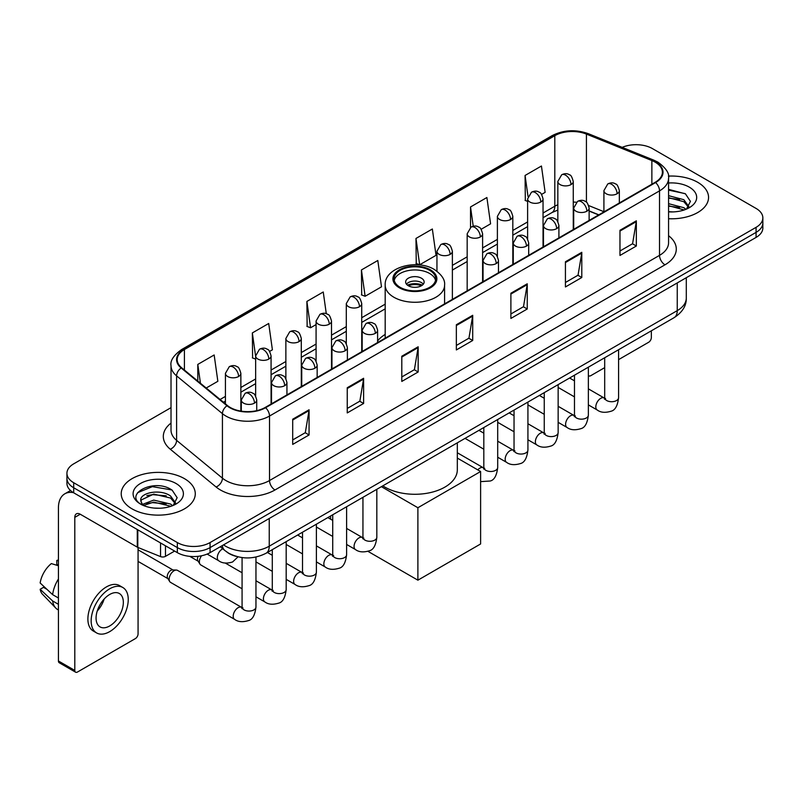 <?xml version="1.0" encoding="UTF-8"?>
<svg xmlns="http://www.w3.org/2000/svg" width="803" height="803" viewBox="0 0 803 803"><rect width="100%" height="100%" fill="white"/><g stroke="black" fill="none" stroke-linecap="round" stroke-linejoin="round"><path stroke-width="1.2" d="M385.189 334.409A40.883 23.608 0 0 0 377.601 340.944M598.647 214.933L589.131 211.089M236.122 556.349A23.146 13.36 180 0 1 226.777 551.972M171.019 407.653L73.705 463.843A23.146 13.36 0 0 0 66.93 473.288L66.93 483.366A23.146 13.36 0 0 0 73.705 492.811L177.343 552.645A23.146 13.36 0 0 0 210.065 552.645L756.075 237.417A23.146 13.36 0 0 0 762.85 227.972L762.85 222.933A23.146 13.36 0 0 1 756.075 232.378A23.146 13.36 0 0 0 762.85 222.933L762.85 217.894A23.146 13.36 0 0 0 756.075 208.439L652.438 148.605A23.146 13.36 0 0 0 622.184 147.371M66.93 473.288A23.146 13.36 0 0 0 73.705 482.733L177.343 542.567A23.146 13.36 0 0 0 210.065 542.567L210.065 547.606L756.075 232.378L210.065 547.606A23.146 13.36 0 0 1 177.343 547.606A23.146 13.36 0 0 0 210.065 547.606L210.065 552.645M73.705 482.733L73.705 487.772L177.343 547.606L73.705 487.772A23.146 13.36 0 0 1 66.93 478.327A23.146 13.36 0 0 0 73.705 487.772L73.705 492.811M697.707 182.301A37.028 21.38 0 0 0 668.417 176.118A37.028 21.38 0 0 1 697.707 182.301A37.028 21.38 0 0 1 708.557 197.418A37.028 21.38 0 0 0 697.707 182.301M184.429 478.638A37.028 21.38 0 0 0 144.078 474.011A37.028 21.38 0 0 0 121.223 493.755A37.028 21.38 0 0 0 132.063 508.871A37.028 21.38 0 0 0 172.424 513.508A37.028 21.38 0 0 0 195.28 493.755A37.028 21.38 0 0 0 184.429 478.638A37.028 21.38 0 0 0 144.078 474.011A37.028 21.38 0 0 0 121.223 493.755A37.028 21.38 0 0 0 132.063 508.871A37.028 21.38 0 0 0 172.424 513.508A37.028 21.38 0 0 0 195.28 493.755A37.028 21.38 0 0 0 184.429 478.638M655.158 162.146A24.682 14.253 180 0 1 662.395 172.223A24.682 14.253 180 0 1 655.158 182.301L265.161 407.472A24.682 14.253 180 0 1 227.48 405.565L181.659 367.784A24.682 14.253 180 0 1 177.192 359.603A24.682 14.253 180 0 1 184.419 349.526L554.803 135.687A24.682 14.253 180 0 1 586.421 134.091L651.865 160.55A24.682 14.253 180 0 1 655.158 162.146M655.599 161.895A25.305 14.605 0 0 0 652.217 160.259L586.772 133.8A25.305 14.605 0 0 0 554.371 135.436L183.987 349.275A25.305 14.605 0 0 0 181.157 367.985L226.978 405.766A25.305 14.605 0 0 0 265.592 407.723L655.599 182.552A25.305 14.605 0 0 0 655.599 161.895M292.704 419.216L292.704 444.41L309.065 434.965L309.065 409.771L292.704 419.216M292.704 439.944L305.311 432.666L309.004 410.604A6.173 3.563 -120 0 0 309.065 409.771M305.2 432.727L309.065 434.965M347.247 387.729L347.247 412.923L363.618 403.467L363.618 378.273L347.247 387.729M347.247 408.446L359.854 401.169L363.548 379.116A6.173 3.563 -120 0 0 363.618 378.273M359.744 401.239L363.618 403.467M401.801 356.231L401.801 381.425L418.162 371.98L418.162 346.786L401.801 356.231M401.801 376.958L414.398 369.681L418.092 347.619A6.173 3.563 -120 0 0 418.162 346.786M414.288 369.741L418.162 371.98M619.976 230.27L619.976 255.454L636.347 246.009L636.347 220.815L619.976 230.27M619.976 250.988L632.583 243.71L636.277 221.658A6.173 3.563 -120 0 0 636.347 220.815M632.473 243.781L636.347 246.009M565.432 261.758L565.432 286.952L581.794 277.507L581.794 252.313L565.432 261.758M565.432 282.485L578.04 275.208L581.733 253.146A6.173 3.563 -120 0 0 581.794 252.313M577.929 275.268L581.794 277.507M510.889 293.246L510.889 318.44L527.25 308.994L527.25 283.8L510.889 293.246M510.889 313.973L523.496 306.696L527.19 284.633A6.173 3.563 -120 0 0 527.25 283.8M523.385 306.756L527.25 308.994M456.345 324.743L456.345 349.937L472.706 340.482L472.706 315.298L456.345 324.743M456.345 345.461L468.942 338.183L472.636 316.131A6.173 3.563 -120 0 0 472.706 315.298M468.832 338.254L472.706 340.482M668.568 218.727A37.028 21.38 0 0 0 708.557 197.418A37.028 21.38 0 0 1 668.568 218.727M210.065 542.567L756.075 227.339A23.146 13.36 0 0 0 762.85 217.894M269.617 351.413L272.398 349.807L268.704 323.479L252.343 332.924L252.604 357.967M206.21 388.02L217.854 381.295L214.16 354.976L197.799 364.421L197.799 381.084M415.974 238.451L419.668 264.779L436.039 255.334L432.345 229.006L415.974 238.451L416.245 263.494M481.148 229.287L490.583 223.836L486.889 197.518L470.528 206.963L470.528 227.43M541.583 194.396L545.127 192.349L541.433 166.02L525.072 175.466L525.333 200.509M326.299 313.732L323.248 291.991L306.887 301.436L307.147 326.48M361.43 269.949L365.124 296.267L381.495 286.822L377.801 260.493L361.43 269.949L361.701 294.982M365.124 296.267L361.43 294.892M419.668 264.779L415.974 263.394M470.528 206.963L473.228 226.255M527.611 201.362L525.072 200.409M525.072 175.466L528.013 196.444M306.887 301.436L310.58 327.765L316.081 324.583M310.58 327.765L306.887 326.379M255.645 359.102L252.343 357.867M252.343 332.924L255.645 356.472M197.799 364.421L200.439 383.262M668.568 211.671L673.155 211.912M668.568 203.671L683.855 207.706L685.892 209.332M668.568 205.678L684.216 209.954M668.568 195.671L683.855 199.706L688.864 206.622M668.568 197.679L683.855 201.704L688.462 207.144M668.568 211.841A25.144 14.514 0 0 0 689.305 207.686A25.144 14.514 0 0 0 689.305 187.149A25.144 14.514 0 0 0 668.568 183.004M686.485 209.091L690.429 201.352L685.441 193.844L668.568 189.347M668.568 190.13L685.1 193.613M668.568 198.13L679.539 199.495M668.568 206.13L679.539 207.495M588.358 375.332A3.854 2.228 120 0 0 588.87 375.854A3.854 2.228 120 0 0 590.797 375.663L604.689 367.644M618.581 359.624L648.613 342.289A3.854 2.228 120 0 0 651.343 337.561L651.343 330.806M429.615 270.32A20.828 12.025 0 0 0 406.92 267.72A20.828 12.025 0 0 0 394.062 278.822A20.828 12.025 0 0 0 400.165 287.323A20.828 12.025 0 0 0 422.86 289.933A20.828 12.025 0 0 0 435.718 278.822A20.828 12.025 0 0 0 429.615 270.32M435.537 280.398A20.828 12.025 0 0 0 429.615 273.472A20.828 12.025 0 0 0 408.195 270.591A20.828 12.025 0 0 0 394.243 280.398M382.83 485.835A42.429 24.491 0 0 0 384.888 487.11A42.429 24.491 0 0 0 431.121 492.42A42.429 24.491 0 0 0 457.319 469.795L457.319 442.834M421.434 278.199A9.255 5.34 0 0 0 411.347 277.035A9.255 5.34 0 0 0 405.635 281.973A9.255 5.34 0 0 0 408.346 285.758A9.255 5.34 0 0 0 418.433 286.912A9.255 5.34 0 0 0 424.145 281.973A9.255 5.34 0 0 0 421.434 278.199M423.322 284.182A9.255 5.34 0 0 0 421.434 282.606A9.255 5.34 0 0 0 406.459 284.182M407.412 285.125A12.346 7.127 180 0 1 421.826 284.894L421.826 285.517M408.426 285.798A10.8 6.233 180 0 1 420.712 285.537L421.826 284.894M420.531 286.209L420.712 285.537M417.891 580.178L417.891 507.737L480.616 471.522L480.616 543.962L417.891 580.178L367.965 551.35M330.615 519.19L330.615 515.978M417.891 507.737L381.385 486.668M457.319 458.071L480.616 471.522M242.074 588.78L200.81 564.961A6.946 4.005 -60 0 1 199.947 564.097A6.946 4.005 -60 0 1 199.375 561.779A6.946 4.005 -60 0 1 201.593 555.756M199.947 564.097L197.879 560.785A5.019 2.891 -60 0 1 197.468 559.109A5.019 2.891 -60 0 1 198.14 556.308M169.162 579.224A6.946 4.005 -60 0 1 174.07 570.722A6.946 4.005 -60 0 1 176.359 570.06A6.946 4.005 -60 0 1 177.543 570.381L241.573 607.349A6.946 4.005 -60 0 0 238.411 607.53A6.946 4.005 -60 0 0 238.11 607.7A6.946 4.005 -60 0 0 233.573 613.813A6.946 4.005 -60 0 0 234.637 619.374L170.597 582.406A6.946 4.005 -60 0 1 169.724 581.553A6.946 4.005 -60 0 1 169.162 579.224M169.724 581.553L167.656 578.23A5.019 2.891 -60 0 1 167.245 576.554A5.019 2.891 -60 0 1 170.798 570.411A5.019 2.891 -60 0 1 172.454 569.929L176.359 570.06M165.478 545.799L165.478 556.349L174.612 551.069M73.444 492.661A30.855 17.817 -120 0 0 64.822 493.805A30.855 17.817 -120 0 0 58.428 507.928L58.428 660.979L74.799 670.425L74.799 517.373A7.719 4.457 60 0 1 76.395 513.85A7.719 4.457 60 0 1 80.25 514.231L137.283 547.154L137.283 529.518M74.799 670.425A3.854 2.228 120 0 0 75.592 672.191L59.231 662.746A3.854 2.228 -60 0 1 58.428 660.979M75.592 672.191A3.854 2.228 120 0 0 77.52 672.001L135.336 638.626A3.854 2.228 120 0 0 138.066 633.898L138.066 547.516M165.478 556.349A3.854 2.228 180 0 1 160.54 556.599L137.795 547.405A3.854 2.228 180 0 1 137.283 547.154M109.7 625.959A19.282 11.132 120 0 0 122.307 608.965A19.282 11.132 120 0 0 119.346 593.517A19.282 11.132 120 0 0 109.7 594.471A19.282 11.132 120 0 0 97.103 611.464A19.282 11.132 120 0 0 100.064 626.912A19.282 11.132 120 0 0 109.7 625.959M97.243 611.013A19.282 11.132 120 0 0 104.169 599.028M58.428 560.946L56.792 560.454L56.792 564.318L58.428 565.272M122.819 587.505L119.547 585.608A26.228 15.147 120 0 0 106.428 586.913A26.228 15.147 120 0 0 89.294 610.019A26.228 15.147 120 0 0 93.319 631.038L96.591 632.925A26.228 15.147 120 0 0 109.7 631.63A26.228 15.147 120 0 0 126.834 608.523A26.228 15.147 120 0 0 122.819 587.505A26.228 15.147 120 0 0 109.7 588.8A26.228 15.147 120 0 0 92.566 611.916A26.228 15.147 120 0 0 96.591 632.925M58.428 578.973A25.455 14.695 120 0 0 52.637 594.662L40.15 582.978A20.055 11.583 120 0 1 51.342 563.596L58.428 565.754M58.428 598.004L52.637 594.662M46.905 589.302L43.503 587.344L40.15 589.282L52.637 600.965L58.428 604.308M52.637 600.965A25.455 14.695 120 0 0 55.778 608.072A25.455 14.695 120 0 0 57.706 609.587L58.428 610.009M58.428 559.992A20.055 11.583 120 0 0 56.792 560.454M40.15 589.282A20.055 11.583 120 0 0 42.519 594.27L55.778 608.072M154.066 508.078L159.887 508.249M142.512 504.384L153.734 500.098L170.577 504.043L172.615 505.669M143.546 505.458L153.734 502.106L170.939 506.291M142.683 505.157L140.886 500.942A17.435 10.068 0 0 0 143.697 505.599M175.586 502.959L170.577 496.043C160.108 488.234 138.578 493.052 140.886 500.942L140.816 500.169M140.927 501.182L141.408 499.888L153.734 494.106L170.577 498.041L175.195 503.481M173.207 505.428L177.152 497.689L172.163 490.181C154.527 477.504 123.17 494.216 141.278 504.455L142.171 505.007M176.028 483.486A25.144 14.514 0 0 0 140.465 483.486A25.144 14.514 0 0 0 140.465 504.023A25.144 14.514 0 0 0 176.028 504.023A25.144 14.514 0 0 0 176.028 483.486M137.594 492.701L152.369 486.648L171.832 489.95M146.819 495.652L152.369 494.648L166.261 495.832M146.819 503.652L152.369 502.648L166.261 503.832M223.545 544.866A30.855 17.817 0 0 0 225.613 546.191A30.855 17.817 0 0 0 269.246 546.191L677.25 310.631A30.855 17.817 0 0 0 686.294 298.033C686.515 305.692 682.44 312.247 674.058 317.697L266.054 553.257A15.428 8.903 60 0 0 269.246 546.191L269.246 518.477M677.25 282.917L677.25 310.631A15.428 8.903 60 0 1 674.058 317.697M222.29 545.588A15.428 10.319 129.5 0 0 224.981 550.607L220.293 546.743M756.075 237.417L756.075 227.339M177.343 552.645L177.343 542.567M668.568 235.701A38.574 22.263 180 0 1 664.984 264.809L274.977 489.981A7.719 4.457 60 0 1 269.527 480.535L659.524 255.364A30.855 17.817 0 0 0 668.568 242.767L668.568 178.276A30.855 17.817 180 0 1 659.524 190.873A7.719 4.457 -120 0 0 655.599 182.552M274.977 489.981A38.574 22.263 180 0 1 220.434 489.981A38.574 22.263 180 0 1 216.107 487.009L170.286 449.218A38.574 22.263 180 0 1 171.019 423.091M225.884 480.535A30.855 17.817 0 0 0 269.527 480.535L269.527 416.034A30.855 17.817 180 0 1 222.431 413.655L176.6 375.874A30.855 17.817 180 0 1 171.019 365.656L171.019 430.147A30.855 17.817 0 0 0 176.6 440.365L222.431 478.156A30.855 17.817 0 0 0 225.884 480.535M668.568 178.276C669.592 173.448 666.048 168.078 657.928 162.146L653.873 160.178A7.719 3.613 112 0 0 652.217 160.259M653.873 160.178L588.428 133.72C575.651 129.193 563.515 129.855 552.042 135.687A7.719 4.457 60 0 1 554.371 135.436M183.987 349.275A7.719 4.457 -120 0 0 181.659 349.526C173.649 355.277 170.106 360.657 171.019 365.656M181.157 367.985A7.719 5.159 129.5 0 0 176.6 375.874L176.6 440.365A7.719 5.159 -50.5 0 1 170.286 449.218M588.428 133.72A7.719 3.613 112 0 0 586.772 133.8M226.978 405.766A7.719 5.159 129.5 0 0 222.431 413.655L222.431 478.156A7.719 5.159 -50.5 0 1 216.107 487.009M265.592 407.723A7.719 4.457 60 0 1 269.527 416.034L659.524 190.873L659.524 255.364A7.719 4.457 60 0 0 664.984 264.809M184.419 349.526L184.419 370.063M651.865 160.55L651.865 184.208M586.421 134.091L586.421 202.195M603.916 211.711L588.709 205.568M576.343 202.256A24.682 14.253 0 0 0 573.262 202.075M557.834 204.745A24.682 14.253 0 0 0 554.803 206.23L543.039 213.026M554.803 135.687L554.803 206.23A13.882 8.02 60 0 1 551.932 212.584L543.039 217.723M527.611 221.929L512.816 230.471M497.388 239.384L482.603 247.916M467.175 256.83L452.38 265.361M385.189 304.156L361.731 317.707M346.304 326.61L331.509 335.152M316.081 344.055L301.296 352.597M285.868 361.501L271.073 370.042M255.645 378.956L240.86 387.488M225.422 396.401L220.102 399.472M589.181 210.938A13.882 6.504 -68 0 1 589.131 210.918L598.807 214.833M456.345 325.536L472.636 316.131M510.889 294.049L527.19 284.633M565.432 262.551L581.733 253.146M619.976 231.063L636.277 221.658M401.801 357.034L418.092 347.619M347.247 388.522L363.548 379.116M292.704 420.019L309.004 410.604M399.342 287.795A21.982 12.697 0 0 0 430.438 287.795A21.982 12.697 0 0 0 430.438 269.848A21.982 12.697 0 0 0 399.342 269.848A21.982 12.697 0 0 0 399.342 287.795M444.591 303.875L444.591 285.125A29.701 17.144 180 0 1 426.252 300.964A29.701 17.144 180 0 1 393.892 297.251A29.701 17.144 180 0 1 385.189 285.125L385.189 338.173M617.085 193.764A7.719 4.457 0 0 0 619.344 190.612C618.129 186.155 616.905 183.967 615.69 184.058C613.452 182.482 610.812 182.442 607.781 183.937A7.719 4.457 60 0 1 611.635 184.319A7.719 4.457 -120 0 1 617.085 193.764A7.719 4.457 0 0 1 606.185 193.764A7.719 4.457 0 0 1 603.916 190.612L607.781 183.937M588.358 404.883L597.251 410.022A6.946 4.005 -60 0 1 596.187 404.461A6.946 4.005 -60 0 1 600.724 398.338A6.946 4.005 -60 0 1 601.035 398.168A6.946 4.005 -60 0 1 604.197 397.997L588.358 388.853M605.091 398.7L604.468 399.211L604.689 397.706A6.946 4.005 -0 0 0 606.727 400.546A6.946 4.005 -0 0 0 616.222 400.717A6.946 4.005 -0 0 0 618.581 397.706C617.627 405.776 615.128 410.273 611.083 411.216C605.281 412.983 600.674 412.581 597.251 410.022M586.873 211.209A7.719 4.457 0 0 0 589.131 208.067C587.906 203.601 586.692 201.412 585.467 201.503C583.239 199.927 580.599 199.887 577.558 201.382A7.719 4.457 60 0 1 581.412 201.764A7.719 4.457 -120 0 1 586.873 211.209A7.719 4.457 0 0 1 575.962 211.209A7.719 4.457 0 0 1 573.703 208.067L577.558 201.382M558.145 422.328L567.038 427.467A6.946 4.005 -60 0 1 565.974 421.906A6.946 4.005 -60 0 1 570.511 415.783A6.946 4.005 -60 0 1 570.813 415.623A6.946 4.005 -60 0 1 573.974 415.442L558.145 406.298M574.868 416.145L574.255 416.657L574.476 415.151A6.946 4.005 -0 0 0 576.504 417.992A6.946 4.005 -0 0 0 586.009 418.162A6.946 4.005 -0 0 0 588.358 415.151C587.405 423.221 584.915 427.718 580.87 428.661C575.068 430.428 570.451 430.027 567.038 427.467M556.65 228.654A7.719 4.457 0 0 0 558.908 225.513C557.694 221.046 556.469 218.858 555.254 218.948C553.016 217.372 550.376 217.332 547.345 218.828A7.719 4.457 60 0 1 551.199 219.209A7.719 4.457 -120 0 1 556.65 228.654A7.719 4.457 0 0 1 545.739 228.654A7.719 4.457 0 0 1 543.48 225.513L547.345 218.828M527.922 439.773L536.816 444.912A6.946 4.005 -60 0 1 535.752 439.351A6.946 4.005 -60 0 1 540.289 433.229A6.946 4.005 -60 0 1 540.6 433.068A6.946 4.005 -60 0 1 543.761 432.887L527.922 423.743M544.655 433.59L544.032 434.102L544.253 432.606A6.946 4.005 -0 0 0 546.291 435.437A6.946 4.005 -0 0 0 555.786 435.607A6.946 4.005 -0 0 0 558.145 432.606C557.192 440.666 554.692 445.163 550.647 446.107C544.846 447.873 540.238 447.472 536.816 444.912M526.437 246.109A7.719 4.457 0 0 0 528.695 242.958C527.471 238.491 526.246 236.313 525.032 236.393C522.803 234.817 520.163 234.777 517.122 236.273A7.719 4.457 60 0 1 520.976 236.654A7.719 4.457 -120 0 1 526.437 246.109A7.719 4.457 0 0 1 515.526 246.109A7.719 4.457 0 0 1 513.268 242.958L517.122 236.273M497.699 457.228L506.603 462.357A6.946 4.005 -60 0 1 505.539 456.797A6.946 4.005 -60 0 1 510.066 450.674A6.946 4.005 -60 0 1 510.377 450.513A6.946 4.005 -60 0 1 513.539 450.332L497.699 441.188M514.432 451.035L513.81 451.547L514.04 450.051A6.946 4.005 -0 0 0 516.068 452.882A6.946 4.005 -0 0 0 525.574 453.053A6.946 4.005 -0 0 0 527.922 450.051C526.969 458.111 524.469 462.618 520.434 463.562C514.633 465.318 510.015 464.927 506.603 462.357M496.214 263.555A7.719 4.457 0 0 0 498.472 260.403C497.248 255.946 496.033 253.758 494.819 253.838C492.58 252.262 489.94 252.222 486.909 253.718A7.719 4.457 60 0 1 490.763 254.099A7.719 4.457 -120 0 1 496.214 263.555A7.719 4.457 0 0 1 485.303 263.555A7.719 4.457 0 0 1 483.045 260.403L486.909 253.718M477.755 469.875A6.946 4.005 -60 0 1 479.853 468.129A6.946 4.005 -60 0 1 480.164 467.958A6.946 4.005 -60 0 1 483.326 467.778L457.319 452.762M484.219 468.48L483.597 468.992L483.818 467.497A6.946 4.005 -0 0 0 485.855 470.327A6.946 4.005 -0 0 0 495.351 470.498A6.946 4.005 -0 0 0 497.699 467.497C496.756 475.557 494.257 480.064 490.211 481.007L480.616 481.629M375.342 333.335A7.719 4.457 0 0 0 377.601 330.184C376.376 325.727 375.162 323.539 373.937 323.629C371.709 322.053 369.069 322.013 366.027 323.509A7.719 4.457 60 0 1 369.892 323.89A7.719 4.457 -120 0 1 375.342 333.335A7.719 4.457 0 0 1 364.432 333.335A7.719 4.457 0 0 1 362.173 330.184L366.027 323.509M346.615 544.454L355.508 549.593A6.946 4.005 -60 0 1 354.444 544.032A6.946 4.005 -60 0 1 358.981 537.91A6.946 4.005 -60 0 1 359.282 537.739A6.946 4.005 -60 0 1 362.454 537.568L346.615 528.424M363.347 538.271L362.725 538.783L362.946 537.277A6.946 4.005 -0 0 0 364.974 540.118A6.946 4.005 -0 0 0 374.479 540.289A6.946 4.005 -0 0 0 376.828 537.277C375.874 545.347 373.385 549.844 369.34 550.788C363.538 552.554 358.931 552.153 355.508 549.593M345.119 350.781A7.719 4.457 0 0 0 347.388 347.639C346.163 343.172 344.939 340.984 343.724 341.074C341.486 339.498 338.856 339.458 335.815 340.954A7.719 4.457 60 0 1 339.669 341.335A7.719 4.457 -120 0 1 345.119 350.781A7.719 4.457 0 0 1 334.219 350.781A7.719 4.457 0 0 1 331.95 347.639L335.815 340.954M316.392 561.899L325.285 567.038A6.946 4.005 -60 0 1 324.221 561.478A6.946 4.005 -60 0 1 328.758 555.355A6.946 4.005 -60 0 1 329.069 555.194A6.946 4.005 -60 0 1 332.231 555.014L316.392 545.869M333.125 555.716L332.502 556.228L332.723 554.722A6.946 4.005 -0 0 0 334.761 557.563A6.946 4.005 -0 0 0 344.256 557.734A6.946 4.005 -0 0 0 346.615 554.722C345.661 562.793 343.162 567.289 339.117 568.233C333.315 570 328.708 569.598 325.285 567.038M314.906 368.226A7.719 4.457 0 0 0 317.165 365.084C315.94 360.617 314.726 358.429 313.501 358.519C311.273 356.944 308.633 356.903 305.592 358.399A7.719 4.457 60 0 1 309.446 358.78A7.719 4.457 -120 0 1 314.906 368.226A7.719 4.457 0 0 1 303.996 368.226A7.719 4.457 0 0 1 301.737 365.084L305.592 358.399M286.179 579.344L295.072 584.484A6.946 4.005 -60 0 1 294.008 578.923A6.946 4.005 -60 0 1 298.545 572.8A6.946 4.005 -60 0 1 298.846 572.639A6.946 4.005 -60 0 1 302.008 572.459L286.179 563.315M302.902 573.161L302.289 573.673L302.51 572.178A6.946 4.005 -0 0 0 304.538 575.008A6.946 4.005 -0 0 0 314.043 575.179A6.946 4.005 -0 0 0 316.392 572.178C315.438 580.238 312.949 584.735 308.904 585.678C303.102 587.445 298.495 587.043 295.072 584.484M284.684 385.681A7.719 4.457 0 0 0 286.942 382.529C285.727 378.062 284.503 375.884 283.288 375.965C281.05 374.389 278.41 374.349 275.379 375.844A7.719 4.457 60 0 1 279.233 376.226A7.719 4.457 -120 0 1 284.684 385.681A7.719 4.457 0 0 1 273.773 385.681A7.719 4.457 0 0 1 271.514 382.529L275.379 375.844M255.956 596.8L264.849 601.929A6.946 4.005 -60 0 1 263.786 596.368A6.946 4.005 -60 0 1 268.322 590.245A6.946 4.005 -60 0 1 268.634 590.085A6.946 4.005 -60 0 1 271.795 589.904L255.956 580.76M272.689 590.606L272.066 591.118L272.287 589.623A6.946 4.005 -0 0 0 274.325 592.453A6.946 4.005 -0 0 0 283.82 592.624A6.946 4.005 -0 0 0 286.179 589.623C285.226 597.683 282.726 602.19 278.681 603.133C272.879 604.89 268.272 604.498 264.849 601.929M254.471 403.126A7.719 4.457 0 0 0 256.729 399.974C255.505 395.518 254.29 393.329 253.065 393.41C250.837 391.834 248.197 391.794 245.156 393.289A7.719 4.457 60 0 1 249.01 393.671A7.719 4.457 -120 0 1 254.471 403.126A7.719 4.457 0 0 1 243.56 403.126A7.719 4.457 0 0 1 241.301 399.974L245.156 393.289M242.466 608.052L241.854 608.564L242.074 607.068A6.946 4.005 -0 0 0 244.102 609.899A6.946 4.005 -0 0 0 253.607 610.069A6.946 4.005 -0 0 0 255.956 607.068C255.003 615.128 252.503 619.635 248.468 620.578C242.667 622.335 238.049 621.944 234.637 619.374M570.993 184.6A7.719 4.457 0 0 0 573.262 181.448C572.037 176.991 570.813 174.803 569.598 174.893C567.36 173.318 564.73 173.277 561.688 174.773A7.719 4.457 60 0 1 565.543 175.154A7.719 4.457 -120 0 1 570.993 184.6A7.719 4.457 0 0 1 560.092 184.6A7.719 4.457 0 0 1 557.834 181.448L561.688 174.773M540.78 202.045A7.719 4.457 0 0 0 543.039 198.903C541.814 194.436 540.6 192.248 539.375 192.339C537.147 190.763 534.507 190.723 531.466 192.218A7.719 4.457 60 0 1 535.33 192.6A7.719 4.457 -120 0 1 540.78 202.045A7.719 4.457 0 0 1 529.87 202.045A7.719 4.457 0 0 1 527.611 198.903L531.466 192.218M510.557 219.49A7.719 4.457 0 0 0 512.816 216.348C511.601 211.882 510.377 209.693 509.162 209.784C506.924 208.208 504.284 208.168 501.253 209.663A7.719 4.457 60 0 1 505.107 210.045A7.719 4.457 -120 0 1 510.557 219.49A7.719 4.457 0 0 1 499.657 219.49A7.719 4.457 0 0 1 497.388 216.348L501.253 209.663M480.345 236.945A7.719 4.457 0 0 0 482.603 233.793C481.378 229.327 480.164 227.149 478.939 227.229C476.711 225.653 474.071 225.613 471.03 227.108A7.719 4.457 60 0 1 474.884 227.49A7.719 4.457 -120 0 1 480.345 236.945A7.719 4.457 0 0 1 469.434 236.945A7.719 4.457 0 0 1 467.175 233.793L471.03 227.108M450.122 254.39A7.719 4.457 0 0 0 452.38 251.239C451.166 246.782 449.941 244.594 448.726 244.674C446.488 243.098 443.848 243.058 440.817 244.554A7.719 4.457 60 0 1 444.671 244.935A7.719 4.457 -120 0 1 450.122 254.39A7.719 4.457 0 0 1 439.211 254.39A7.719 4.457 0 0 1 436.952 251.239L440.817 244.554M359.473 306.726A7.719 4.457 0 0 0 361.731 303.574C360.507 299.117 359.282 296.929 358.068 297.01C355.829 295.444 353.2 295.404 350.158 296.899A7.719 4.457 60 0 1 354.013 297.281A7.719 4.457 -120 0 1 359.473 306.726A7.719 4.457 0 0 1 348.562 306.726A7.719 4.457 0 0 1 346.304 303.574L350.158 296.899M329.25 324.171A7.719 4.457 0 0 0 331.509 321.019C330.284 316.563 329.069 314.374 327.845 314.465C325.616 312.889 322.977 312.849 319.935 314.344A7.719 4.457 60 0 1 323.8 314.726A7.719 4.457 -120 0 1 329.25 324.171A7.719 4.457 0 0 1 318.339 324.171A7.719 4.457 0 0 1 316.081 321.019L319.935 314.344M299.037 341.616A7.719 4.457 0 0 0 301.296 338.475C300.071 334.008 298.846 331.82 297.632 331.91C295.394 330.334 292.764 330.294 289.722 331.79A7.719 4.457 60 0 1 293.577 332.171A7.719 4.457 -120 0 1 299.037 341.616A7.719 4.457 0 0 1 288.126 341.616A7.719 4.457 0 0 1 285.868 338.475L289.722 331.79M268.814 359.061A7.719 4.457 0 0 0 271.073 355.92C269.848 351.453 268.634 349.265 267.409 349.355C265.181 347.779 262.541 347.739 259.499 349.235A7.719 4.457 60 0 1 263.364 349.616A7.719 4.457 -120 0 1 268.814 359.061A7.719 4.457 0 0 1 257.904 359.061A7.719 4.457 0 0 1 255.645 355.92L259.499 349.235M238.591 376.517A7.719 4.457 0 0 0 240.86 373.365C239.635 368.898 238.411 366.72 237.196 366.8C234.958 365.224 232.328 365.184 229.287 366.68A7.719 4.457 60 0 1 233.141 367.061A7.719 4.457 -120 0 1 238.591 376.517A7.719 4.457 0 0 1 227.691 376.517A7.719 4.457 0 0 1 225.422 373.365L229.287 366.68M238.029 556.85L232.589 561.97C226.787 563.736 222.18 563.335 218.757 560.775A6.946 4.005 -60 0 1 217.322 557.593A6.946 4.005 -60 0 1 222.541 548.921A6.946 4.005 -60 0 1 222.792 548.8M74.799 517.373L80.25 514.231M137.795 529.819L137.795 547.405M160.54 556.599L160.54 542.948M266.054 553.257C253.638 559.49 241.221 559.49 228.805 553.257L224.981 550.607M686.294 298.033L686.294 277.697M552.042 135.687L181.659 349.526M557.834 210.045L551.932 212.584M527.611 226.627L512.816 235.169M497.388 244.072L482.603 252.614M467.175 261.527L452.38 270.059M385.189 308.854L361.731 322.404M346.304 331.308L331.509 339.85M316.081 348.753L301.296 357.295M285.868 366.198L271.073 374.74M255.645 383.643L240.86 392.185M225.422 401.099L223.445 402.233M588.87 375.854L588.358 375.563M444.591 285.125C445.233 279.896 441.811 274.676 434.293 269.467C416.777 258.636 384.155 267.329 385.189 285.125M605.603 398.549L604.197 397.997M618.581 349.727L618.581 397.706M619.344 202.978L619.344 190.612M574.476 396.873L558.145 387.437M604.689 357.747L604.689 397.706M603.916 211.892L603.916 190.612M574.476 380.833L569.588 378.012M575.39 415.994L573.974 415.442M588.358 367.172L588.358 415.151M589.131 220.423L589.131 208.067M544.253 414.318L527.922 404.883M574.476 375.192L574.476 415.151M573.703 229.337L573.703 208.067M544.253 398.278L539.365 395.457M545.167 433.449L543.761 432.887M558.145 384.617L558.145 432.606M558.908 237.869L558.908 225.513M514.04 431.763L497.699 422.328M544.253 392.637L544.253 432.606M543.48 246.782L543.48 225.513M514.04 415.723L509.152 412.903M514.954 450.895L513.539 450.332M527.922 402.062L527.922 450.051M528.695 255.314L528.695 242.958M483.818 449.208L465.047 438.368M514.04 410.082L514.04 450.051M513.268 264.227L513.268 242.958M483.818 433.178L478.929 430.348M484.731 468.34L483.326 467.778M497.699 419.517L497.699 467.497M498.472 272.769L498.472 260.403M483.818 427.527L483.818 467.497M483.045 281.672L483.045 260.403M363.859 538.12L362.454 537.568M376.828 489.298L376.828 537.277M377.601 342.55L377.601 330.184M332.723 536.444L316.392 527.009M362.946 497.318L362.946 537.277M362.173 351.463L362.173 330.184M332.723 520.404L327.835 517.584M333.636 555.566L332.231 555.014M346.615 506.743L346.615 554.722M347.388 359.995L347.388 347.639M302.51 553.889L286.179 544.454M332.723 514.763L332.723 554.722M331.95 368.908L331.95 347.639M302.51 537.849L297.622 535.029M303.424 573.021L302.008 572.459M316.392 524.188L316.392 572.178M317.165 377.44L317.165 365.084M272.287 571.335L255.956 561.899M302.51 532.208L302.51 572.178M301.737 386.353L301.737 365.084M272.287 555.295L267.399 552.474M273.201 590.466L271.795 589.904M286.179 541.634L286.179 589.623M286.942 394.885L286.942 382.529M189.789 556.369L198.13 561.187M272.287 549.654L272.287 589.623M271.514 403.799L271.514 382.529M242.074 572.75L225.312 563.074M242.988 607.911L241.573 607.349M255.956 557.051L255.956 607.068M256.729 410.654L256.729 399.974M138.066 561.397L167.907 578.632M242.074 557.583L242.074 607.068M241.301 411.156L241.301 399.974M138.066 549.824L172.926 569.939M573.262 229.588L573.262 181.448M557.834 221.568L557.834 181.448M543.039 247.033L543.039 198.903M527.611 239.013L527.611 198.903M512.816 264.478L512.816 216.348M497.388 256.458L497.388 216.348M482.603 281.933L482.603 233.793M467.175 290.837L467.175 233.793M452.38 299.378L452.38 251.239M436.952 271.223L436.952 251.239M361.731 351.714L361.731 303.574M346.304 343.694L346.304 303.574M331.509 369.159L331.509 321.019M316.081 361.139L316.081 321.019M301.296 386.604L301.296 338.475M285.868 378.584L285.868 338.475M271.073 404.05L271.073 355.92M255.645 396.03L255.645 355.92M240.86 411.086L240.86 373.365M218.757 560.775L207.154 554.07M225.422 403.869L225.422 373.365M64.822 493.805L70.513 490.513"/></g></svg>
